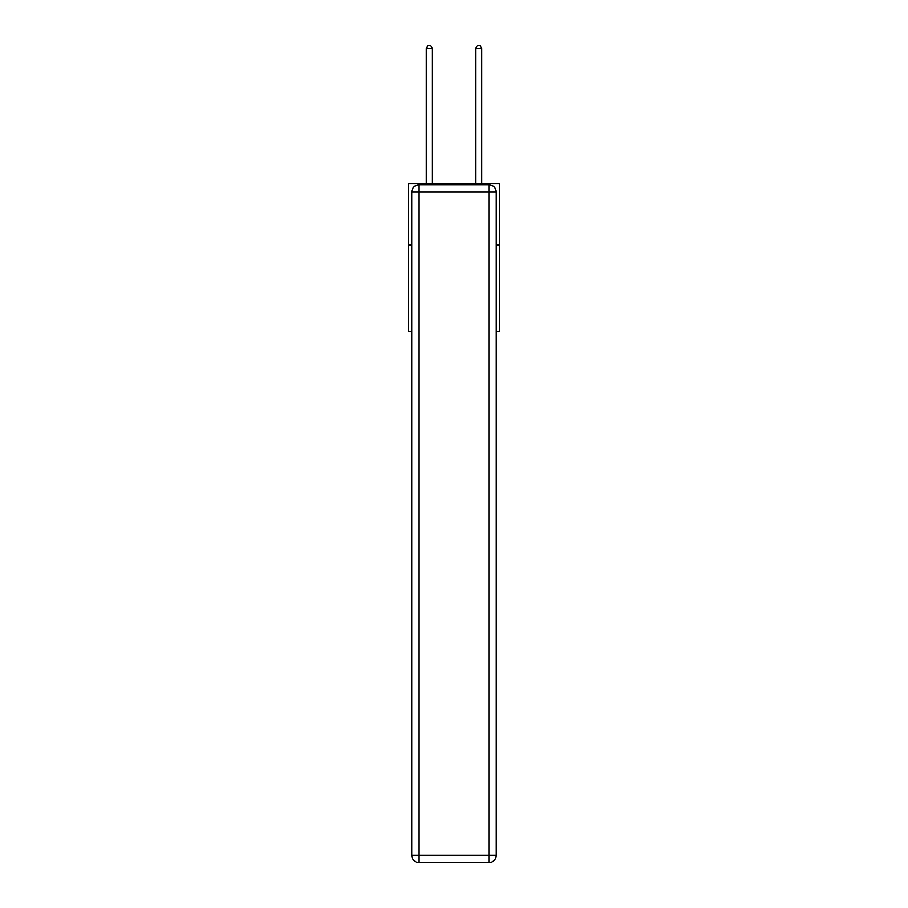 <?xml version="1.0" encoding="UTF-8"?>
<svg xmlns="http://www.w3.org/2000/svg" width="908" height="908" viewBox="0 0 908 908"><rect width="100%" height="100%" fill="white"/><g stroke="black" fill="none" stroke-linecap="round" stroke-linejoin="round"><path stroke-width="1.36" d="M411.721 245.115L408.396 245.115L408.396 183.495L499.604 183.495L499.604 331.386L496.279 331.386M408.396 245.115L408.396 331.386L411.721 331.386M499.604 245.115L496.279 245.115M419.121 184.721L488.879 184.721A7.4 7.4 0 0 1 496.279 192.121L496.279 855.2A7.4 7.4 0 0 1 488.879 862.6L419.121 862.6L419.121 855.2L488.879 855.2L488.879 192.121L419.121 192.121L419.121 855.2L411.721 855.2L411.721 192.121L419.121 192.121L419.121 184.721A7.4 7.4 0 0 0 411.721 192.121A7.4 7.4 0 0 1 419.121 184.721M411.721 855.2A7.4 7.4 0 0 0 419.121 862.6A7.4 7.4 0 0 1 411.721 855.2M432.435 183.495L432.435 48.601L426.272 48.601L426.272 183.495M426.272 48.601L428.122 45.4L430.585 45.4L432.435 48.601M481.728 183.495L481.728 48.601L475.565 48.601L475.565 183.495M475.565 48.601L477.415 45.4L479.878 45.4L481.728 48.601M488.879 862.6A7.4 7.4 0 0 0 496.279 855.2L488.879 855.2L488.879 862.6M496.279 192.121A7.4 7.4 0 0 0 488.879 184.721L488.879 192.121L496.279 192.121"/></g></svg>
